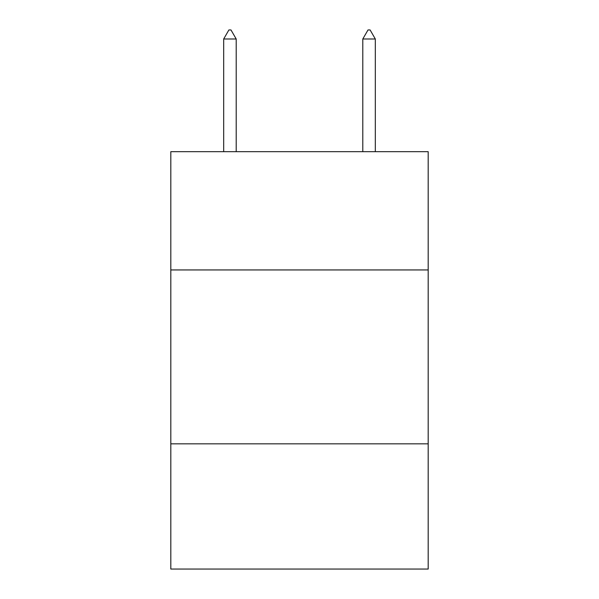 <?xml version="1.0" encoding="UTF-8"?>
<svg xmlns="http://www.w3.org/2000/svg" width="599" height="599" viewBox="0 0 599 599"><rect width="100%" height="100%" fill="white"/><g stroke="black" fill="none" stroke-linecap="round" stroke-linejoin="round"><path stroke-width="0.9" d="M428.188 269.939L428.188 151.682L170.812 151.682L170.812 269.939L428.188 269.939L428.188 569.05L170.812 569.05L170.812 269.939M428.188 443.837L170.812 443.837M236.201 38.995L230.982 29.95L228.893 29.95L223.682 38.995L236.201 38.995L236.201 151.682M223.682 38.995L223.682 151.682M368.018 29.95L370.107 29.95L375.318 38.995L362.799 38.995L368.018 29.95M375.318 151.682L375.318 38.995M362.799 151.682L362.799 38.995"/></g></svg>
